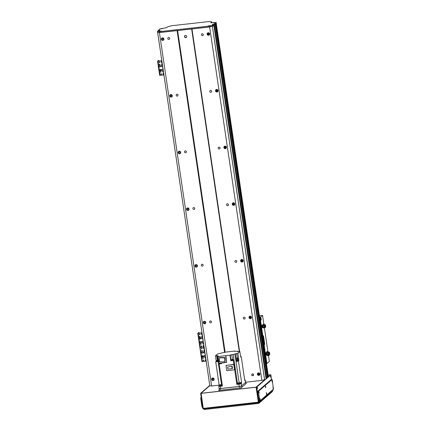 <?xml version="1.0" encoding="UTF-8"?>
<svg xmlns="http://www.w3.org/2000/svg" width="431" height="431" viewBox="0 0 431 431"><rect width="100%" height="100%" fill="white"/><g stroke="black" fill="none" stroke-linecap="round" stroke-linejoin="round"><path stroke-width="0.65" d="M214.169 379.447A2.031 1.95 49 0 1 212.871 377.955M205.797 322.76A2.031 1.95 49 0 1 204.504 321.273M197.425 266.078A2.031 1.95 49 0 1 196.132 264.586M189.058 209.396A2.031 1.95 49 0 1 187.76 207.904M180.686 152.709A2.031 1.95 49 0 1 179.393 151.222M172.314 96.027A2.031 1.95 49 0 1 171.021 94.534M163.947 39.345A2.031 1.95 49 0 1 162.649 37.853M259.893 374.345A2.031 1.95 49 0 1 258.595 372.853M251.521 317.663A2.031 1.95 49 0 1 250.228 316.171M243.149 260.976A2.031 1.95 49 0 1 241.856 259.489M234.782 204.294A2.031 1.95 49 0 1 233.483 202.802M226.41 147.612A2.031 1.95 49 0 1 225.117 146.12M218.038 90.925A2.031 1.95 49 0 1 216.745 89.438M209.671 34.243A2.031 1.95 49 0 1 208.372 32.751M157.633 32.347A40.573 6.115 -8.4 0 0 157.638 32.417L159.432 32.584L209.644 26.981L212.413 26.302A40.573 6.115 -8.4 0 0 213.895 25.515L214.029 25.391M213.754 24.54L214.062 24.303L214.002 25.176L215.091 24.475L267.279 377.901L215.091 24.481M215.225 24.298L215.505 24.114L267.699 377.54L215.511 24.114M215.64 23.937L216.238 23.463M267.673 377.378L268.4 376.861M267.258 377.739L267.694 377.54M266.191 378.601L267.279 377.901M266.223 378.822L213.771 24.664L266.089 378.941A40.573 6.115 -8.4 0 1 264.602 379.727L262.172 380.325M245.551 382.222L261.832 380.406L264.575 379.738L212.381 26.313M213.895 25.515L266.083 378.941L213.9 25.515A40.573 6.115 171.6 0 1 212.424 26.296L210.096 26.862L159.158 32.546L157.644 32.406L209.827 385.837L211.621 386.009L219.18 385.163M209.019 34.852L207.828 32.896M163.942 38.995A1.304 1.255 49 0 1 161.733 39.959A1.304 1.255 49 0 1 163.112 37.944A1.304 1.255 49 0 1 163.942 38.995M162.126 37.96A1.304 1.255 -131 0 0 162.045 38.111L162.245 39.463A1.304 1.255 -131 0 0 163.769 39.846M162.078 39.259L161.948 38.381M209.665 33.893A1.304 1.255 49 0 1 207.456 34.857A1.304 1.255 49 0 1 208.836 32.842A1.304 1.255 49 0 1 209.665 33.893M207.85 32.858A1.304 1.255 -131 0 0 209.493 34.744M217.386 91.534L216.2 89.578M172.314 95.677A1.304 1.255 49 0 1 170.105 96.641A1.304 1.255 49 0 1 171.479 94.631A1.304 1.255 49 0 1 172.314 95.677M170.498 94.642A1.304 1.255 -131 0 0 170.417 94.798L170.617 96.151A1.304 1.255 -131 0 0 172.136 96.533M170.45 95.941L170.32 95.062M218.038 90.58A1.304 1.255 49 0 1 215.823 91.544A1.304 1.255 49 0 1 217.202 89.529A1.304 1.255 49 0 1 218.038 90.58M216.222 89.54A1.304 1.255 -131 0 0 217.86 91.431M225.758 148.221L224.567 146.26M180.681 152.364A1.304 1.255 49 0 1 178.472 153.328A1.304 1.255 49 0 1 179.851 151.313A1.304 1.255 49 0 1 180.681 152.364M178.87 151.324A1.304 1.255 -131 0 0 178.784 151.48L178.984 152.833A1.304 1.255 -131 0 0 180.508 153.215M178.817 152.622L178.687 151.744M226.404 147.262A1.304 1.255 49 0 1 224.195 148.226A1.304 1.255 49 0 1 225.575 146.211A1.304 1.255 49 0 1 226.404 147.262M224.589 146.228A1.304 1.255 -131 0 0 226.232 148.113M234.13 204.903L232.939 202.947M189.053 209.046A1.304 1.255 49 0 1 186.844 210.01A1.304 1.255 49 0 1 188.223 207.995A1.304 1.255 49 0 1 189.053 209.046M187.237 208.011A1.304 1.255 -131 0 0 187.156 208.162L187.356 209.52A1.304 1.255 -131 0 0 188.88 209.897M187.189 209.31L187.059 208.432M234.776 203.944A1.304 1.255 49 0 1 232.568 204.908A1.304 1.255 49 0 1 233.947 202.893A1.304 1.255 49 0 1 234.776 203.944M232.961 202.909A1.304 1.255 -131 0 0 234.604 204.795M242.497 261.585L241.312 259.629M197.425 265.728A1.304 1.255 49 0 1 195.216 266.692A1.304 1.255 49 0 1 196.59 264.682A1.304 1.255 49 0 1 197.425 265.728M195.609 264.693A1.304 1.255 -131 0 0 195.529 264.849L195.728 266.202A1.304 1.255 -131 0 0 197.247 266.584M195.561 265.992L195.432 265.113M243.149 260.631A1.304 1.255 49 0 1 240.934 261.595A1.304 1.255 49 0 1 242.314 259.581A1.304 1.255 49 0 1 243.149 260.631M241.333 259.591A1.304 1.255 -131 0 0 242.971 261.482M250.869 318.272L249.678 316.311M205.792 322.415A1.304 1.255 49 0 1 203.583 323.379A1.304 1.255 49 0 1 204.962 321.364A1.304 1.255 49 0 1 205.792 322.415M203.982 321.375A1.304 1.255 -131 0 0 203.895 321.531L204.095 322.884A1.304 1.255 -131 0 0 205.619 323.266M203.928 322.674L203.798 321.795M251.515 317.313A1.304 1.255 49 0 1 249.307 318.277A1.304 1.255 49 0 1 250.686 316.262A1.304 1.255 49 0 1 251.515 317.313M249.7 316.279A1.304 1.255 -131 0 0 251.343 318.164M259.241 374.954L258.05 372.998M212.348 378.062A1.304 1.255 -131 0 0 212.267 378.213L212.467 379.571A1.304 1.255 -131 0 0 213.991 379.948M212.3 379.361L212.171 378.483M258.072 372.96A1.304 1.255 -131 0 0 259.715 374.846M259.888 373.995A1.304 1.255 49 0 1 257.679 374.959A1.304 1.255 49 0 1 259.053 372.944A1.304 1.255 49 0 1 259.888 373.995M214.164 379.097A1.304 1.255 49 0 1 211.955 380.061A1.304 1.255 49 0 1 213.334 378.046A1.304 1.255 49 0 1 214.164 379.097M177.103 30.612L224.637 352.531M159.432 32.584L211.621 386.009M167.778 38.569A0.964 0.927 49 0 1 169.41 37.858A0.964 0.927 49 0 1 168.392 39.345A0.964 0.927 49 0 1 167.778 38.569M176.15 95.251A0.964 0.927 49 0 1 177.782 94.54A0.964 0.927 49 0 1 176.764 96.027A0.964 0.927 49 0 1 176.15 95.251M184.516 151.933A0.964 0.927 49 0 1 186.149 151.222A0.964 0.927 49 0 1 185.136 152.709A0.964 0.927 49 0 1 184.516 151.933M192.889 208.62A0.964 0.927 49 0 1 194.521 207.909A0.964 0.927 49 0 1 193.503 209.396A0.964 0.927 49 0 1 192.889 208.62M201.261 265.302A0.964 0.927 49 0 1 202.893 264.591A0.964 0.927 49 0 1 201.875 266.078A0.964 0.927 49 0 1 201.261 265.302M209.628 321.984A0.964 0.927 49 0 1 211.26 321.273A0.964 0.927 49 0 1 210.242 322.76A0.964 0.927 49 0 1 209.628 321.984M218.307 379.248A0.964 0.927 49 0 1 218.129 378.041M177.615 30.488L225.138 352.316M191.639 28.925L239.291 351.621M184.511 36.635A1.158 1.115 49 0 1 186.472 35.778A1.158 1.115 49 0 1 185.249 37.567A1.158 1.115 49 0 1 184.511 36.635M191.973 28.952L239.614 351.583M209.644 26.981L261.832 380.406M201.439 34.814A0.964 0.927 49 0 1 203.071 34.097A0.964 0.927 49 0 1 202.053 35.584A0.964 0.927 49 0 1 201.439 34.814M209.811 91.496A0.964 0.927 49 0 1 211.443 90.785A0.964 0.927 49 0 1 210.425 92.272A0.964 0.927 49 0 1 209.811 91.496M218.178 148.178A0.964 0.927 49 0 1 219.81 147.467A0.964 0.927 49 0 1 218.797 148.954A0.964 0.927 49 0 1 218.178 148.178M226.55 204.865A0.964 0.927 49 0 1 228.182 204.149A0.964 0.927 49 0 1 227.164 205.641A0.964 0.927 49 0 1 226.55 204.865M234.922 261.547A0.964 0.927 49 0 1 236.554 260.836A0.964 0.927 49 0 1 235.536 262.323A0.964 0.927 49 0 1 234.922 261.547M243.289 318.229A0.964 0.927 49 0 1 244.921 317.518A0.964 0.927 49 0 1 243.903 319.005A0.964 0.927 49 0 1 243.289 318.229M251.661 374.916A0.964 0.927 49 0 1 253.293 374.2A0.964 0.927 49 0 1 252.275 375.692A0.964 0.927 49 0 1 251.661 374.916M184.996 35.536A1.158 1.115 -131 0 0 186.504 37.271M169.167 37.653A0.964 0.927 -131 0 0 169.577 38.127M202.829 33.898A0.964 0.927 -131 0 0 203.238 34.372M177.534 94.335A0.964 0.927 -131 0 0 177.949 94.809M211.195 90.58A0.964 0.927 -131 0 0 211.61 91.054M185.906 151.017A0.964 0.927 -131 0 0 186.321 151.496M219.568 147.262A0.964 0.927 -131 0 0 219.982 147.736M194.279 207.704A0.964 0.927 -131 0 0 194.688 208.178M227.94 203.949A0.964 0.927 -131 0 0 228.349 204.423M202.645 264.386A0.964 0.927 -131 0 0 203.06 264.86M236.307 260.631A0.964 0.927 -131 0 0 236.721 261.105M211.018 321.068A0.964 0.927 -131 0 0 211.432 321.548M244.679 317.313A0.964 0.927 -131 0 0 245.094 317.787M253.051 374A0.964 0.927 -131 0 0 253.46 374.474M253.498 374.571L252.873 375.11L253.46 375.218M159.896 28.99L162.492 28.656L159.896 28.99L158.161 30.746M266.38 378.58L214.191 25.154L214.234 24.265L215.996 22.735L213.49 23.058L216.217 22.514L210.861 22.762L211.599 21.873A37.675 5.678 -8.4 0 0 209.127 21.55L171.915 25.704A37.675 5.678 -8.4 0 0 167.853 26.754L166.571 27.654L159.976 28.92M158.242 30.531L158.619 30.763M158.683 30.472L158.78 30.741M158.888 30.73L158.737 30.423M158.834 30.402L159.987 30.289L159.599 30.628L158.376 30.736M209.827 385.837L157.52 31.555A40.573 6.115 -8.4 0 1 157.671 30.924L158.382 30.73M157.52 31.555L159.028 31.695L209.972 26.016L212.3 25.445A40.573 6.115 -8.4 0 0 213.771 24.664M212.488 24.75L212.44 24.443L212.165 24.788L213.911 24.545L214.035 25.391M212.44 24.443L213.69 24.551L213.647 24.281M159.066 31.398L161.636 31.097L159.066 31.398M208.157 25.925L210.727 25.623L208.157 25.925M159.158 32.546L159.028 31.695M210.096 26.862L209.972 26.016M212.424 26.296L212.3 25.445M216.297 23.322L214.358 25.117L266.547 378.537M203.976 348.469A0.356 0.345 -131 0 1 203.518 347.941L203.556 348.318M201.374 342.166A0.722 0.695 49 0 1 200.151 342.704A0.722 0.695 49 0 1 200.916 341.584A0.722 0.695 49 0 1 201.374 342.166M200.248 341.659A0.722 0.695 -131 0 0 201.196 342.747M200.792 338.2A0.722 0.695 49 0 1 199.564 338.734A0.722 0.695 49 0 1 200.329 337.618A0.722 0.695 49 0 1 200.792 338.2M199.666 337.694A0.722 0.695 -131 0 0 200.609 338.782M202.689 338.405A0.722 0.695 49 0 1 201.525 338.518A0.722 0.695 49 0 1 201.579 337.511A0.722 0.695 49 0 1 202.565 337.586M201.627 337.473A0.722 0.695 -131 0 0 202.575 338.561M203.27 342.37A0.722 0.695 49 0 1 202.112 342.483A0.722 0.695 49 0 1 202.166 341.481A0.722 0.695 49 0 1 203.152 341.557M202.214 341.438A0.722 0.695 -131 0 0 203.157 342.532M199.494 336.616A0.356 0.345 49 0 1 200.097 336.352A0.356 0.345 49 0 1 199.72 336.902A0.356 0.345 49 0 1 199.494 336.616M199.655 336.272A0.356 0.345 -131 0 0 200.113 336.8M203.491 343.846A0.356 0.345 49 0 1 202.823 343.733A0.356 0.345 49 0 1 203.437 343.48M202.99 343.388A0.356 0.345 -131 0 0 203.448 343.916M199.3 334.332A0.356 0.345 49 0 1 199.903 334.068A0.356 0.345 49 0 1 199.526 334.618A0.356 0.345 49 0 1 199.3 334.332M199.461 333.987A0.356 0.345 -131 0 0 199.919 334.515M203.023 346.018A0.356 0.345 49 0 1 203.626 345.754A0.356 0.345 49 0 1 203.249 346.303A0.356 0.345 49 0 1 203.023 346.018M203.184 345.673A0.356 0.345 -131 0 0 203.642 346.201M201.056 346.238A0.356 0.345 49 0 1 201.66 345.974A0.356 0.345 49 0 1 201.282 346.524A0.356 0.345 49 0 1 201.056 346.238M201.218 345.894A0.356 0.345 -131 0 0 201.681 346.422M201.261 334.111A0.356 0.345 49 0 1 201.864 333.853A0.356 0.345 49 0 1 201.487 334.402A0.356 0.345 49 0 1 201.261 334.111M201.422 333.772A0.356 0.345 -131 0 0 201.886 334.3M200.582 343.986A0.356 0.345 49 0 1 201.185 343.722A0.356 0.345 49 0 1 200.808 344.272A0.356 0.345 49 0 1 200.582 343.986M200.744 343.642A0.356 0.345 -131 0 0 201.202 344.17M202.403 336.476A0.356 0.345 49 0 1 201.735 336.363A0.356 0.345 49 0 1 202.349 336.11M201.902 336.024A0.356 0.345 -131 0 0 202.36 336.552M202.064 333.282L202.198 334.17M204.035 346.643L202.064 334.187M203.906 346.659L204.143 347.359M200.103 338.901L199.909 337.581M199.795 336.81L199.709 336.245M198.578 332.608L197.759 333.282L202.004 332.877M201.994 332.807L198.217 333.217L198.993 332.549L199.246 333.115M199.871 347.472L201.945 361.625L199.855 347.456L203.992 347.063L200.307 347.472L198.212 333.303M203.12 345.797A0.506 0.49 -131 0 0 203.507 346.244M201.158 346.018A0.506 0.49 -131 0 0 201.546 346.465M208.782 32.826L208.922 33.753M217.154 89.508L217.289 90.435M225.526 146.195L225.661 147.116M233.893 202.877L234.033 203.804M242.265 259.559L242.4 260.486M250.632 316.246L250.772 317.168M259.004 372.928L259.139 373.855M208.62 32.778L208.733 33.532M216.992 89.465L217.105 90.214M225.365 146.147L225.472 146.901M233.731 202.834L233.844 203.583M242.103 259.516L242.217 260.265M250.476 316.198L250.583 316.952M258.842 372.885L258.956 373.634M260.836 320.05A1.304 0.296 83.6 0 0 260.863 318.892A1.304 0.296 83.6 0 0 260.583 317.771M260.583 319.123A1.304 0.296 -96.4 0 1 260.707 317.599A1.304 0.296 -96.4 0 1 261.143 318.859A1.304 0.296 -96.4 0 1 260.992 320.19A1.304 0.296 -96.4 0 1 260.583 319.123M260.68 319.613L260.523 318.229M262.22 327.544A1.304 0.296 -96.4 0 1 262.102 327.7A1.304 0.296 -96.4 0 1 261.692 326.639A1.304 0.296 -96.4 0 1 261.816 325.109A1.304 0.296 -96.4 0 1 261.962 325.233M266.283 355.036A1.304 0.296 -96.4 0 1 266.164 355.192A1.304 0.296 -96.4 0 1 265.749 354.126A1.304 0.296 -96.4 0 1 265.873 352.601A1.304 0.296 -96.4 0 1 266.024 352.725M259.683 317.658L262.565 315.487L259.414 315.837M262.447 336.363L263.481 335.792L264.736 344.299L264.138 344.816L266.902 363.522L266.46 363.57M264.138 344.816L263.702 344.865L264.284 344.347L263.077 336.148M260.119 317.604L262.883 336.309M263.099 337.387L263.055 337.936L263.099 337.387M263.934 343.054L263.891 343.604L263.934 343.054M264.736 344.299L264.284 344.347M268.491 355.634L269.343 361.399L266.902 363.522M262.565 315.487L263.858 324.247M264.392 327.851L267.78 350.802M267.85 351.281L268.023 352.445M220.338 390.314L220.09 388.627L239.722 386.44L239.97 388.121M219.115 388.412L219.266 390.432M220.09 388.627L218.98 388.525M241.635 387.442L241.425 386.025L239.722 386.44M241.425 386.025L245.713 382.297L245.923 383.714M219.163 388.374A2.031 0.307 -8.4 0 0 219.12 388.45L218.781 386.181A2.031 0.307 171.6 0 0 220.376 386.246L222.434 386.02L219.163 363.909L221.539 363.645L221.448 363.026M222.342 385.395A1.886 0.286 171.6 0 0 220.677 385.583A133.308 20.085 -8.4 0 1 219.266 385.723L219.137 384.872A133.308 20.085 -8.4 0 0 221.496 384.641L222.224 384.608M244.673 379.98A2.031 0.307 171.6 0 1 245.239 380.11A2.031 0.307 171.6 0 1 245.196 380.185L244.76 380.568L241.225 356.615L240.692 357.078L239.873 351.556L237.621 351.648L237.955 351.33L238.014 351.728M237.228 383.994A1.886 0.286 171.6 0 1 240.239 383.401L240.115 382.556A133.308 20.085 -8.4 0 0 241.581 382.372L241.705 383.224L241.268 383.601A2.031 0.307 171.6 0 1 238.887 384.183L236.829 384.414L236.7 383.563A133.308 20.085 -8.4 0 0 237.4 383.1L239.14 382.674A133.308 20.085 -8.4 0 0 241.581 382.372L238.44 361.113L238.72 360.58L236.619 360.822M236.705 383.563L234.658 369.706M220.677 385.583L220.553 384.738M218.781 386.181A2.031 0.307 171.6 0 1 218.824 386.106L219.266 385.723M221.389 385.616L220.246 385.928L221.389 385.616M219.12 388.45A2.031 0.307 -8.4 0 0 220.71 388.514L239.221 386.451A2.031 0.307 -8.4 0 0 241.602 385.869L245.535 382.453A2.031 0.307 -8.4 0 0 245.578 382.378L245.239 380.11M232.449 359.314L231.754 354.616L229.96 355.219L230.779 360.742L233.295 360.461L233.871 364.389L225.968 365.423L233.764 364.556L234.205 364.168L234.981 369.426L234.539 369.814L233.764 364.556M229.96 355.219L225.892 355.672L226.76 362.433L219.072 363.29L218.075 356.545L225.892 355.672M221.48 363.225L219.433 363.403M219.357 363.478L219.918 363.829M220.634 363.748L221.523 363.505M219.163 363.909A133.308 20.085 171.6 0 1 219.379 363.629M219.465 363.43L221.432 363.031M218.075 356.545A133.308 20.085 171.6 0 1 218.398 356.119L217.364 356.006L218.086 361.544A133.308 20.085 171.6 0 1 215.726 361.776L216.26 361.313L215.446 355.785L217.703 355.688L217.364 356.006M219.137 384.878L215.726 361.776M234.615 351.367L234.868 351.06L225.359 352.122L220.408 353.291A133.308 20.085 171.6 0 0 220.365 353.296L217.466 354.029L215.446 355.785M234.868 351.06L234.917 351.405M234.604 351.287L236.926 351.211A133.308 20.085 171.6 0 1 236.921 351.217L237.955 351.33M240.633 356.674A133.308 20.085 171.6 0 1 241.225 356.615M238.758 360.839L238.65 358.694L238.149 359.131L238.02 358.28L238.526 357.843L237.858 353.307L239.873 351.556M236.538 360.898L236.581 361.183L238.602 360.979M236.56 360.451L236.263 360.58L236.56 361.043M236.339 361.146L236.032 361.415A133.308 20.085 171.6 0 0 238.44 361.113M236.646 360.849L238.634 360.591L238.526 359.853L236.538 360.111L238.526 359.853M238.149 359.131A133.308 20.085 -8.4 0 1 235.752 359.427L235.962 360.844A133.308 20.085 -8.4 0 1 235.951 360.844L236.032 361.415M238.02 358.28A133.308 20.085 171.6 0 1 235.628 358.576L234.954 354.045A133.308 20.085 171.6 0 1 234.911 354.05L233.203 354.454L233.99 359.998A133.308 20.085 171.6 0 1 233.295 360.461M233.871 364.389A133.308 20.085 -8.4 0 0 234.205 364.168M230.224 354.988L231.038 360.515L231.436 360.332M234.022 359.982L233.144 360.106M234.954 354.045L237.858 353.307M231.754 354.616L233.203 354.454M235.261 353.776L235.929 358.312L238.526 357.843M235.929 358.312L235.628 358.576M225.774 355.774L226.76 362.433M238.86 360.111L238.564 360.144L238.86 360.111M236.091 359.384L236.263 360.58L235.962 360.844M225.068 357.585L219.681 357.52L219.352 357.805L224.74 357.87L225.068 357.585L225.171 361.577L224.842 361.862L219.454 361.798L219.352 357.805M224.74 357.87L224.842 361.862M218.059 361.119L216.367 361.367M218.075 361.14L216.394 361.135M216.416 361.151L217.978 360.952L217.892 360.381L216.314 360.618L217.892 360.381M231.458 360.321L233.128 360.106L231.458 360.106M231.485 360.122L233.042 359.917L232.961 359.352L231.399 359.551L232.961 359.352M225.968 365.423L226.744 370.682L234.539 369.814M227.622 367.018L232.18 366.264L232.487 368.376L232.169 368.656L227.934 369.13L227.622 367.018L232.18 366.264M231.856 366.544L232.169 368.656M240.239 383.401A133.308 20.085 -8.4 0 0 241.705 383.224M236.829 384.414A133.308 20.085 -8.4 0 0 237.249 384.134L237.125 383.283M238.117 383.897L239.992 383.655L238.117 383.897M261.709 325.933L261.838 325.249L262.409 325.184L262.28 325.917L261.709 325.981L261.876 327.129L262.441 327.07L262.732 327.485L262.167 327.549L261.876 327.129L261.709 325.906M262.28 325.917L262.441 327.07M262.393 325.475L262.409 325.184M262.382 326.38L262.371 325.615M262.598 327.231L262.414 326.601M262.624 325.62A1.438 0.329 83.6 0 0 262.921 327.458L263.686 327.425M264.499 327.409L263.874 327.409M263.255 327.42L262.996 327.608A1.449 0.329 83.6 0 1 262.921 327.463L263.255 327.42A1.438 0.329 -96.4 0 1 262.964 325.831A1.438 0.329 -96.4 0 1 263.163 324.818A1.438 0.329 -96.4 0 1 263.368 325.044M264.903 325.27L264.995 325.076A1.363 0.307 -96.4 0 1 265.162 324.678A1.363 0.307 -96.4 0 1 265.647 326.251L265.588 327.221A1.363 0.307 -96.4 0 1 265.464 327.382A1.363 0.307 -96.4 0 1 264.973 325.432L264.903 325.27C263.826 324.209 263.066 324.333 262.63 325.642L262.915 325.13M263.298 327.242L263.4 325.033A1.207 0.275 83.6 0 0 263.26 326.127A1.207 0.275 83.6 0 0 263.605 327.388M264.472 327.463L265.033 327.544A1.293 0.291 83.6 0 0 265.065 327.398L265.038 327.582M264.936 327.652L264.963 327.382M263.422 327.959L264.451 327.813L263.481 327.544M263.336 327.969L262.996 327.608M264.973 325.432L264.704 325.459C263.912 324.424 263.314 324.478 262.91 325.61L262.894 325.292M264.925 324.92C263.842 323.853 263.088 323.977 262.651 325.292M262.63 325.642L262.624 325.114M264.176 324.92L263.411 325.028A1.207 0.275 83.6 0 0 263.4 325.033M265.464 327.382L265.13 327.42A1.363 0.307 -96.4 0 1 264.774 326.725A1.363 0.307 -96.4 0 1 264.639 325.33M264.779 324.737A1.363 0.307 -96.4 0 1 264.828 324.715L265.162 324.678M265.033 327.371L264.898 327.388A1.304 0.296 -96.4 0 1 264.526 326.563A1.304 0.296 -96.4 0 1 264.456 325.114M264.806 327.339L264.666 327.355A1.245 0.28 -96.4 0 1 264.284 326.396A1.245 0.28 -96.4 0 1 264.289 324.99M265.765 353.425L265.9 352.736L266.471 352.677L266.336 353.398L265.771 353.463L265.932 354.616L266.498 354.551L266.789 354.977L266.223 355.042L265.932 354.616L265.771 353.398M266.336 353.398L266.498 354.551M266.455 352.962L266.471 352.677M266.439 353.862L266.428 353.102M266.654 354.718L266.471 354.077M268.427 355.187L267.15 354.368A1.438 0.329 -96.4 0 1 267.22 352.31A1.438 0.329 -96.4 0 1 267.43 352.531M266.741 352.585A1.438 0.329 83.6 0 0 266.816 354.406L267.365 354.6L266.875 354.659A1.449 0.329 83.6 0 1 266.816 354.406L267.15 354.368M268.782 352.316A1.363 0.307 -96.4 0 0 268.766 353.846A1.363 0.307 -96.4 0 0 269.186 354.912L269.515 354.875A1.363 0.307 -96.4 0 1 269.122 353.926A1.363 0.307 -96.4 0 1 269.079 352.413L266.848 351.561L266.741 352.601L267.155 351.572M267.209 354.282L267.457 352.526A1.207 0.275 83.6 0 0 267.457 352.526A1.207 0.275 83.6 0 0 267.306 353.328A1.207 0.275 83.6 0 0 267.516 354.6M268.394 355.263L268.944 355.424A1.293 0.291 83.6 0 0 269.1 354.999L269.073 354.864M268.836 355.58L268.89 355.166A127.005 112.663 20.2 0 1 268.718 355.047A2.171 0.49 83.6 0 0 268.825 354.837M268.513 354.848L267.92 354.902L268.718 355.047M268.89 355.166A2.317 0.528 83.6 0 0 269.014 354.875M268.675 355.602L267.365 355.79A2348.912 1538.6 161.5 0 1 267.328 355.796L268.324 355.456L267.365 354.6M267.204 355.613L266.875 354.659M269.079 352.413L267.118 351.664L267.021 352.569M269.025 352.165L266.886 351.475M269.095 351.976L269.149 352.224A1.363 0.307 -96.4 0 1 269.224 352.165A1.363 0.307 -96.4 0 1 269.585 352.914A1.363 0.307 -96.4 0 1 269.709 354.357L269.58 354.379M269.515 354.875L269.709 354.357M268.772 352.278L268.669 352.289A1.304 0.296 -96.4 0 0 268.518 353.614A1.304 0.296 -96.4 0 0 268.955 354.88L269.095 354.864M268.588 352.353L268.448 352.369A1.245 0.28 -96.4 0 0 268.308 353.635A1.245 0.28 -96.4 0 0 268.723 354.848L268.863 354.832M209.827 385.842L211.4 385.987M203.47 356.34A0.722 0.695 49 0 1 202.241 356.873A0.722 0.695 49 0 1 203.006 355.753A0.722 0.695 49 0 1 203.47 356.34M202.344 355.828A0.722 0.695 -131 0 0 203.287 356.922M202.882 352.369A0.722 0.695 49 0 1 201.654 352.908A0.722 0.695 49 0 1 202.419 351.788A0.722 0.695 49 0 1 202.882 352.369M201.756 351.863A0.722 0.695 -131 0 0 202.705 352.951M204.779 352.574A0.722 0.695 49 0 1 203.621 352.687A0.722 0.695 49 0 1 203.669 351.685A0.722 0.695 49 0 1 204.66 351.755M203.718 351.642A0.722 0.695 -131 0 0 204.666 352.73M205.366 356.545A0.722 0.695 49 0 1 204.202 356.652A0.722 0.695 49 0 1 204.256 355.65A0.722 0.695 49 0 1 205.242 355.726M204.305 355.613A0.722 0.695 -131 0 0 205.253 356.701M201.584 350.786A0.356 0.345 49 0 1 202.187 350.522A0.356 0.345 49 0 1 201.816 351.071A0.356 0.345 49 0 1 201.584 350.786M201.751 350.441A0.356 0.345 -131 0 0 202.209 350.969M205.582 358.021A0.356 0.345 49 0 1 204.919 357.908A0.356 0.345 49 0 1 205.528 357.649M205.081 357.563A0.356 0.345 -131 0 0 205.539 358.091M201.39 348.501A0.356 0.345 49 0 1 201.994 348.243A0.356 0.345 49 0 1 201.616 348.792A0.356 0.345 49 0 1 201.39 348.501M201.552 348.162A0.356 0.345 -131 0 0 202.015 348.69M205.113 360.187A0.356 0.345 49 0 1 205.716 359.923A0.356 0.345 49 0 1 205.339 360.478A0.356 0.345 49 0 1 205.113 360.187M205.275 359.842A0.356 0.345 -131 0 0 205.732 360.375M203.146 360.408A0.356 0.345 49 0 1 203.755 360.144A0.356 0.345 49 0 1 203.378 360.693A0.356 0.345 49 0 1 203.146 360.408M203.313 360.063A0.356 0.345 -131 0 0 203.771 360.591M203.357 348.286A0.356 0.345 49 0 1 203.96 348.022A0.356 0.345 49 0 1 203.583 348.571A0.356 0.345 49 0 1 203.357 348.286M202.672 358.156A0.356 0.345 49 0 1 203.276 357.892A0.356 0.345 49 0 1 202.899 358.441A0.356 0.345 49 0 1 202.672 358.156M202.839 357.811A0.356 0.345 -131 0 0 203.297 358.339M204.493 350.651A0.356 0.345 49 0 1 203.831 350.538A0.356 0.345 49 0 1 204.439 350.279M203.992 350.193A0.356 0.345 -131 0 0 204.45 350.721M204.159 347.451L204.289 348.345M206.131 360.812L204.154 348.361M205.996 360.828L206.233 361.528M202.974 358.35L202.893 357.784M202.78 357.04L202.586 355.72M197.759 333.282L202.398 361.641L206.083 361.232M201.945 361.625L202.398 361.641M201.492 348.286A0.506 0.49 -131 0 0 201.88 348.733M203.459 348.065A0.506 0.49 -131 0 0 203.847 348.512M161.199 70.086A0.722 0.695 49 0 1 159.971 70.619A0.722 0.695 49 0 1 160.736 69.504A0.722 0.695 49 0 1 161.199 70.086M160.073 69.58A0.722 0.695 -131 0 0 161.016 70.668M160.612 66.115A0.722 0.695 49 0 1 159.384 66.654A0.722 0.695 49 0 1 160.149 65.534A0.722 0.695 49 0 1 160.612 66.115M159.486 65.609A0.722 0.695 -131 0 0 160.434 66.697M162.509 66.32A0.722 0.695 49 0 1 161.35 66.433A0.722 0.695 49 0 1 161.399 65.431A0.722 0.695 49 0 1 162.39 65.507M161.447 65.393A0.722 0.695 -131 0 0 162.395 66.482M163.096 70.291A0.722 0.695 49 0 1 161.937 70.404A0.722 0.695 49 0 1 161.986 69.396A0.722 0.695 49 0 1 162.972 69.472M162.034 69.359A0.722 0.695 -131 0 0 162.983 70.447M159.314 64.531A0.356 0.345 49 0 1 159.917 64.273A0.356 0.345 49 0 1 159.545 64.822A0.356 0.345 49 0 1 159.314 64.531M159.481 64.192A0.356 0.345 -131 0 0 159.939 64.72M163.311 71.767A0.356 0.345 49 0 1 162.649 71.654A0.356 0.345 49 0 1 163.257 71.395M162.81 71.309A0.356 0.345 -131 0 0 163.268 71.837M159.12 62.253A0.356 0.345 49 0 1 159.723 61.989A0.356 0.345 49 0 1 159.346 62.538A0.356 0.345 49 0 1 159.12 62.253M159.281 61.908A0.356 0.345 -131 0 0 159.745 62.436M162.843 73.938A0.356 0.345 49 0 1 163.446 73.674A0.356 0.345 49 0 1 163.069 74.224A0.356 0.345 49 0 1 162.843 73.938M163.004 73.593A0.356 0.345 -131 0 0 163.462 74.121M160.882 74.154A0.356 0.345 49 0 1 161.485 73.89A0.356 0.345 49 0 1 161.108 74.439A0.356 0.345 49 0 1 160.882 74.154M161.043 73.809A0.356 0.345 -131 0 0 161.501 74.337M161.086 62.032A0.356 0.345 49 0 1 161.69 61.768A0.356 0.345 49 0 1 161.313 62.317A0.356 0.345 49 0 1 161.086 62.032M161.248 61.687A0.356 0.345 -131 0 0 161.706 62.215M160.402 71.902A0.356 0.345 49 0 1 161.005 71.638A0.356 0.345 49 0 1 160.634 72.187A0.356 0.345 49 0 1 160.402 71.902M160.569 71.557A0.356 0.345 -131 0 0 161.027 72.085M162.223 64.397A0.356 0.345 49 0 1 161.56 64.284A0.356 0.345 49 0 1 162.169 64.03M161.722 63.939A0.356 0.345 -131 0 0 162.18 64.467M161.889 61.202L162.018 62.091M163.861 74.563L161.884 62.107M163.726 74.574L163.963 75.274M160.704 72.096L160.623 71.535M160.51 70.786L160.316 69.466M158.398 60.523L157.584 61.202L161.83 60.798M161.819 60.728L158.042 61.132L158.818 60.469L159.066 61.035M157.601 61.218L159.675 75.371L163.812 74.978M159.222 62.032A0.506 0.49 -131 0 0 159.61 62.479M161.189 61.811A0.506 0.49 -131 0 0 161.577 62.258M265.092 379.485L256.003 387.167L201.304 393.271M268.163 375.078L270.399 374.873L268.389 376.619M201.083 393.25L209.8 385.675M218.722 390.416L241.155 387.857L246.397 383.299L245.848 383.229M218.716 390.357L219.19 389.947M257.506 388.309L257.571 387.55L257.506 388.309M257.522 388.406L257.479 388.019M270.312 377.184L270.377 376.419L270.312 377.184M270.329 377.276L270.285 376.888M273.065 389.78L258.956 402.085L256.736 387.065L256.057 387.232L258.46 402.726A0.582 0.56 -131 0 0 258.956 402.085L203.292 408.383L201.078 393.363L200.62 393.347L202.839 408.367A0.582 0.582 0 0 0 203.475 408.857L202.839 408.367L200.641 393.363M202.861 408.383A0.582 0.56 -131 0 0 203.454 408.852M200.62 393.347L209.762 385.395M273.028 389.532L273.071 389.818A0.582 0.56 49 0 1 272.888 390.319L258.772 402.586A0.582 0.582 0 0 1 258.46 402.726L203.475 408.857L258.438 402.721M272.888 390.319L272.888 390.319A0.582 0.582 0 0 0 273.082 389.796L273.044 389.522M268.152 375.008L270.862 374.776L271.557 379.587M201.078 393.363L256.057 387.232M256.736 387.065L270.851 374.798M265.394 379.328L256.397 387.146L200.857 393.341L209.789 385.583M268.157 375.051L270.63 374.776L268.405 376.716M272.252 390.874L272.354 391.547M272.36 391.607L258.961 403.254L258.853 402.516M257.835 402.791L257.937 403.502L258.961 403.254M257.937 403.502L204.644 409.45L204.536 408.739M203.982 409.391L204.644 409.45M202.565 406.514L201.94 406.584L202.214 407.29L202.672 407.23L202.214 407.29M201.94 406.584L200.765 398.648L201.396 398.578M201.25 397.592L200.819 397.641L200.765 398.648M200.819 397.641L201.207 397.307M260.141 399.133L259.995 400.28L259.774 398.352L260.141 399.133M266.724 393.411L266.573 394.564L266.358 392.63L266.724 393.411M273.308 387.695L273.157 388.843L272.942 386.909L273.308 387.695M272.3 380.891L272.15 382.044L271.934 380.11L272.3 380.891M265.722 386.612L265.571 387.76L265.356 385.826L265.722 386.612M259.139 392.329L258.988 393.481L258.772 391.547L259.139 392.329M271.223 379.636L272.036 379.533L272.311 380.244L273.426 389.188L260.001 400.846L259.721 400.135L258.88 400.232L257.711 392.296L258.552 392.199L258.605 391.197L257.765 391.289L257.711 392.296M272.004 379.549L258.605 391.197M258.552 392.199L259.721 400.135M258.88 400.232L259.155 400.938L259.968 400.835M257.765 391.289L271.164 379.641M212.154 379.21L212.084 378.741M203.788 322.528L203.718 322.059M195.415 265.846L195.345 265.372M187.043 209.159L186.979 208.69M178.676 152.477L178.606 152.008M170.304 95.795L170.234 95.321M161.932 39.108L161.867 38.639M157.649 32.422L209.838 385.842M163.117 37.95L163.263 38.914L163.123 37.95M171.635 95.601L171.49 94.631L171.63 95.601M179.862 151.319L180.002 152.283L179.862 151.319M196.601 264.682L196.741 265.652L196.601 264.682M205.118 322.334L204.973 321.37L205.113 322.334M213.34 378.052L213.485 379.016L213.345 378.052M163.5 38.187L163.651 39.205M171.872 94.868L172.023 95.887M180.239 151.55L180.39 152.569M188.611 208.238L188.762 209.256M196.983 264.92L197.134 265.938M205.35 321.607L205.501 322.62M213.722 378.289L213.873 379.307M163.705 38.407L163.834 39.296M172.071 95.095L172.206 95.984M180.444 151.777L180.573 152.666M188.816 208.459L188.945 209.347M197.182 265.146L197.317 266.035M205.555 321.828L205.684 322.717M213.927 378.51L214.056 379.399M215.236 24.357L267.414 377.723M215.328 24.271L267.516 377.696M215.651 23.991L267.829 377.357M215.742 23.91L267.931 377.335M216.222 23.495L268.411 376.92M212.413 26.302L264.602 379.727M212.661 24.734L212.612 24.4M216.308 23.419L216.184 22.568M211.831 22.827L211.707 21.997M199.865 347.429L197.781 333.298M198.519 332.613L198.966 332.565M220.376 386.246L220.71 388.514M239.221 386.451L238.887 384.183M218.086 361.544L221.496 384.641M241.268 383.601L241.602 385.869M245.196 380.185L245.535 382.453M234.911 354.05L239.14 382.674M233.99 359.998L237.4 383.1M236.619 353.447L237.292 357.978M237.567 359.842L237.476 359.217M217.375 360.348L216.68 355.65M264.677 327.425L264.3 327.468M158.339 60.534L158.786 60.48M160.127 75.393L158.037 61.218M214.142 379.436L214.035 378.687M205.77 322.754L205.662 322.005M197.403 266.067L197.29 265.318M189.031 209.385L188.923 208.636M180.659 152.703L180.551 151.954M172.292 96.016L172.179 95.267M163.92 39.334L163.812 38.585M268.427 376.888L216.243 23.479M216.217 22.514L216.34 23.366M211.74 21.943L211.863 22.795M198.993 332.549L198.546 332.597M236.624 360.887L236.517 360.149M216.314 360.618L216.4 361.183M231.382 359.583L231.463 360.149M262.915 325.486L262.538 325.324M263.093 327.091L262.759 327.328M263.379 327.996L264.586 327.824M263.815 327.415L264.623 327.344M266.972 352.973L266.595 352.817M267.15 354.584L266.821 354.815M268.874 355.57L269.106 355.042M267.473 352.52L268.405 352.391M158.818 60.469L158.366 60.518M159.675 75.371L157.584 61.202M270.862 374.776L271.573 379.587M272.381 391.574L272.273 390.852M203.874 408.814L203.96 409.423M272.036 379.533L271.191 379.63M259.155 400.938L260.001 400.846"/></g></svg>

